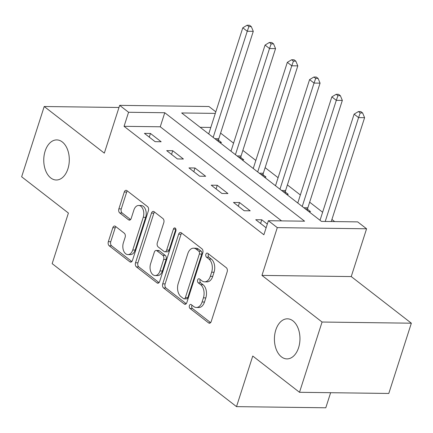 <?xml version="1.0" encoding="UTF-8"?>
<svg xmlns="http://www.w3.org/2000/svg" width="433" height="433" viewBox="0 0 433 433"><rect width="100%" height="100%" fill="white"/><g stroke="black" fill="none" stroke-linecap="round" stroke-linejoin="round"><path stroke-width="0.65" d="M189.41 305.601A2.154 1.369 -89.3 0 0 190.011 308.48L208.587 322.888A3.074 1.959 -89.3 0 0 209.437 323.207A3.074 1.959 -89.3 0 0 211.223 321.486L227.168 271.827A3.074 1.959 -89.3 0 0 226.307 267.713L207.732 253.305A2.154 1.369 -89.3 0 0 207.136 253.083A2.154 1.369 -89.3 0 0 205.886 254.285A2.154 1.369 -89.3 0 0 206.487 257.164L208.895 259.031A9.84 6.273 -89.3 0 1 211.656 272.2L210.324 276.335A9.84 6.273 -89.3 0 1 204.603 281.834A9.84 6.273 -89.3 0 1 201.897 280.828L199.494 278.96A2.154 1.369 -89.3 0 0 198.899 278.738A2.154 1.369 -89.3 0 0 197.648 279.945A2.154 1.369 -89.3 0 0 198.249 282.825L200.658 284.687A9.84 6.273 -89.3 0 1 203.418 297.855L202.087 301.996A9.84 6.273 -89.3 0 1 196.365 307.49A9.84 6.273 -89.3 0 1 193.659 306.483L191.256 304.621A2.154 1.369 -89.3 0 0 190.661 304.399A2.154 1.369 -89.3 0 0 189.41 305.601M192.003 305.2A2.154 1.369 -89.3 0 0 191.824 305.633A2.154 1.369 -89.3 0 0 192.425 308.512L210.611 322.617M208.479 253.884A2.154 1.369 -89.3 0 0 208.3 254.317A2.154 1.369 -89.3 0 0 208.901 257.197L211.304 259.064L208.895 259.031M200.241 279.545A2.154 1.369 -89.3 0 0 200.062 279.972A2.154 1.369 -89.3 0 0 200.663 282.857L203.066 284.719L200.658 284.687M67.927 168.794A20.042 12.779 -89.3 0 0 56.793 139.908A20.042 12.779 -89.3 0 0 45.129 151.112A20.042 12.779 -89.3 0 0 56.268 179.998A20.042 12.779 -89.3 0 0 67.927 168.794M298.586 347.704A20.042 12.779 -89.3 0 0 287.447 318.818A20.042 12.779 -89.3 0 0 275.789 330.022A20.042 12.779 -89.3 0 0 286.927 358.903A20.042 12.779 -89.3 0 0 298.586 347.704M115.443 226.345A3.074 1.959 -89.3 0 0 114.599 226.031A3.074 1.959 -89.3 0 0 112.807 227.747L108.337 241.684A3.074 1.959 -89.3 0 0 109.197 245.798L129.83 261.797A3.074 1.959 -89.3 0 0 130.674 262.117A3.074 1.959 -89.3 0 0 132.466 260.395L148.405 210.736A3.074 1.959 -89.3 0 0 147.545 206.622L126.912 190.617A3.074 1.959 -89.3 0 0 126.068 190.304A3.074 1.959 -89.3 0 0 124.282 192.025L118.875 208.852A3.074 1.959 -89.3 0 0 119.741 212.966L128.569 219.812A3.074 1.959 -89.3 0 0 129.413 220.132A3.074 1.959 -89.3 0 0 131.204 218.411L133.884 210.065A8.222 5.245 -89.3 0 1 138.668 205.469A8.222 5.245 -89.3 0 1 143.236 217.323L132.742 250.014A8.222 5.245 -89.3 0 1 127.957 254.609A8.222 5.245 -89.3 0 1 123.383 242.761L125.137 237.311A3.074 1.959 -89.3 0 0 124.271 233.198L115.443 226.345M281.569 220.89L160.253 126.788L124.06 126.317L128.569 112.266L119.665 105.36L208.95 106.518L215.813 111.844M299.506 392.298L322.065 322.033L411.35 323.197L388.791 393.462L299.506 392.298L252.753 356.034L236.51 406.63L52.16 263.637L68.403 213.047L21.65 176.783L44.209 106.513L104.326 153.141L119.665 105.36M411.35 323.197L351.239 276.568L261.954 275.404L322.065 322.033M261.954 275.404L277.293 227.623L268.39 220.716L304.583 221.187L164.767 112.737L128.569 112.266M124.06 126.317L263.876 234.767L268.39 220.716M162.711 283.859A3.074 1.959 -89.3 0 0 163.571 287.972L184.198 303.971A3.074 1.959 -89.3 0 0 185.048 304.285A3.074 1.959 -89.3 0 0 186.834 302.57L202.779 252.91A3.074 1.959 -89.3 0 0 201.919 248.796L181.286 232.792A3.074 1.959 -89.3 0 0 180.442 232.478A3.074 1.959 -89.3 0 0 178.65 234.193L162.711 283.859L165.119 283.886A3.074 1.959 -89.3 0 0 165.985 288.005L186.222 303.701M157.017 282.884L136.384 266.885A3.074 1.959 -89.3 0 1 135.524 262.771L151.469 213.106A3.074 1.959 -89.3 0 1 153.255 211.391A3.074 1.959 -89.3 0 1 154.099 211.705L162.927 218.557A3.074 1.959 -89.3 0 1 163.793 222.67L157.325 242.81A3.074 1.959 -89.3 0 0 158.186 246.924L164.047 251.465A3.074 1.959 -89.3 0 0 164.892 251.784A3.074 1.959 -89.3 0 0 166.678 250.063L173.411 229.095A2.154 1.369 -89.3 0 1 174.661 227.893A2.154 1.369 -89.3 0 1 175.858 230.995L159.647 281.482A3.074 1.959 -89.3 0 1 157.861 283.198A3.074 1.959 -89.3 0 1 157.017 282.884L158.716 282.906M118.983 107.487L44.209 106.513M267.307 224.088L261.781 219.802L255.746 219.72L266.122 227.769M250.204 210.822L239.514 202.53L233.484 202.455L244.169 210.741L250.204 210.822M227.937 193.551L217.252 185.264L211.217 185.183L221.907 193.475L227.937 193.551M205.675 176.28L194.985 167.993L188.956 167.912L199.64 176.204L205.675 176.28M183.408 159.014L172.724 150.722L166.689 150.646L177.378 158.933L183.408 159.014M161.146 141.743L150.457 133.456L144.427 133.375L155.111 141.667L161.146 141.743M334.655 221.577L331.922 219.461M322.617 212.24L309.66 202.189M300.356 194.974L287.393 184.918M278.094 177.703L265.131 167.652M255.827 160.437L242.864 150.381M233.566 143.166L220.603 133.115M210.801 127.448L200.165 127.307M308.81 211.585L310.526 211.607L307.63 209.356M286.549 194.314L288.264 194.336L285.369 192.09M264.282 177.043L266.003 177.07L263.102 174.818M242.02 159.777L243.736 159.799L240.84 157.552M219.753 142.506L221.474 142.527L218.573 140.281M236.51 406.63L325.789 407.789L330.633 392.704M215.315 113.397L181.66 112.959L321.475 221.409L357.674 221.88L366.578 228.786L277.293 227.623M351.239 276.568L366.578 228.786M160.253 126.788L164.767 112.737M261.781 219.802L260.596 223.482M239.514 202.53L238.334 206.216M217.252 185.264L216.067 188.945M194.985 167.993L193.805 171.679M172.724 150.722L171.538 154.408M150.457 133.456L149.277 137.137M196.365 307.49L198.779 307.522A9.84 6.273 -89.3 0 0 204.5 302.028L202.087 301.996M203.066 284.719A9.84 6.273 -89.3 0 1 205.827 297.888L204.5 302.028M204.603 281.834L207.017 281.867A9.84 6.273 -89.3 0 0 212.738 276.368L210.324 276.335M211.304 259.064A9.84 6.273 -89.3 0 1 214.064 272.227L212.738 276.368M181.681 233.1A3.074 1.959 -89.3 0 0 181.064 234.226L165.119 283.886M183.516 298.618A2.154 1.369 -89.3 0 0 184.112 298.84A2.154 1.369 -89.3 0 0 185.362 297.639L199.359 254.047A2.154 1.369 -89.3 0 0 198.752 251.167L196.219 249.197A9.84 6.273 -89.3 0 0 193.513 248.19A9.84 6.273 -89.3 0 0 187.787 253.689L178.223 283.485A9.84 6.273 -89.3 0 0 180.983 296.654L183.516 298.618M184.112 298.84L186.526 298.873A2.154 1.369 -89.3 0 0 187.776 297.666L185.362 297.639M193.513 248.19L195.927 248.223A9.84 6.273 -89.3 0 1 198.633 249.229L201.166 251.194A2.154 1.369 -89.3 0 1 201.773 254.079L187.776 297.666M159.035 282.614L138.798 266.917L136.384 266.885M154.494 212.013A3.074 1.959 -89.3 0 0 153.877 213.139L137.938 262.799A3.074 1.959 -89.3 0 0 138.798 266.917M164.892 251.784L167.306 251.811A3.074 1.959 -89.3 0 0 169.092 250.095L175.825 229.127L173.411 229.095M150.614 263.708A8.222 5.245 -89.3 0 0 155.187 275.556A8.222 5.245 -89.3 0 0 159.972 270.961L163.669 259.443A3.074 1.959 -89.3 0 0 162.803 255.329L156.946 250.788A3.074 1.959 -89.3 0 0 156.102 250.469A3.074 1.959 -89.3 0 0 154.316 252.19L150.614 263.708M155.187 275.556L157.601 275.588A8.222 5.245 -89.3 0 0 162.38 270.993L159.972 270.961M156.102 250.469L158.516 250.501A3.074 1.959 -89.3 0 1 159.36 250.815L165.217 255.362A3.074 1.959 -89.3 0 1 166.083 259.475L162.38 270.993M127.957 254.609L130.371 254.642A8.222 5.245 -89.3 0 0 135.15 250.047L132.742 250.014M138.668 205.469L141.077 205.502A8.222 5.245 -89.3 0 1 145.65 217.35L135.15 250.047M127.307 190.926A3.074 1.959 -89.3 0 0 126.696 192.052L121.289 208.885A3.074 1.959 -89.3 0 0 122.155 212.998L130.587 219.542M115.838 226.654A3.074 1.959 -89.3 0 0 115.221 227.78L110.751 241.711A3.074 1.959 -89.3 0 0 111.611 245.83L131.849 261.527M331.256 221.534L364.597 117.684L358.567 117.603L354.113 114.15L320.036 220.289M325.221 221.458L358.567 117.603L360.213 112.937L362.627 112.97L360.846 111.59L358.432 111.557L360.213 112.937M354.113 114.15L358.432 111.557M362.627 112.97L364.597 117.684M307.56 210.617L307.657 208.933A3.134 1.997 90.7 0 1 307.863 207.78L342.335 100.413L336.3 100.337L331.851 96.878L297.774 203.023M302.223 206.476L336.3 100.337L337.951 95.666L340.365 95.698L338.584 94.318L336.17 94.286L337.951 95.666M331.851 96.878L336.17 94.286M340.365 95.698L342.335 100.413M285.298 193.345L285.39 191.662A3.134 1.997 90.7 0 1 285.601 190.515L320.074 83.141L314.039 83.066L309.584 79.612L275.507 185.752M279.962 189.205L314.039 83.066L315.684 78.4L318.098 78.433L316.317 77.047L313.903 77.02L315.684 78.4M309.584 79.612L313.903 77.02M318.098 78.433L320.074 83.141M263.031 176.074L263.129 174.391A3.134 1.997 90.7 0 1 263.334 173.243L297.807 65.876L291.777 65.794L287.323 62.341L253.245 168.48M257.695 171.939L291.777 65.794L293.422 61.129L295.836 61.161L294.056 59.781L291.642 59.749L293.422 61.129M287.323 62.341L291.642 59.749M295.836 61.161L297.807 65.876M240.77 158.808L240.862 157.125A3.134 1.997 90.7 0 1 241.073 155.977L275.545 48.604L269.51 48.528L265.056 45.075L230.978 151.214M235.433 154.668L269.51 48.528L271.155 43.863L273.569 43.89L271.789 42.51L269.375 42.477L271.155 43.863M265.056 45.075L269.375 42.477M273.569 43.89L275.545 48.604M218.508 141.537L218.6 139.854A3.134 1.997 90.7 0 1 218.806 138.706L253.278 31.338L247.248 31.257L242.794 27.804L208.717 133.943M213.171 137.396L247.248 31.257L248.894 26.592L251.308 26.624L249.527 25.244L247.113 25.211L248.894 26.592M242.794 27.804L247.113 25.211M251.308 26.624L253.278 31.338M192.425 308.512L190.011 308.48M208.901 257.197L206.487 257.164M200.663 282.857L198.249 282.825M205.827 297.888L203.418 297.855M214.064 272.227L211.656 272.2M210.286 322.91L208.587 322.888M181.064 234.226L178.65 234.193M185.898 303.993L184.198 303.971M165.985 288.005L163.571 287.972M201.773 254.079L199.359 254.047M201.166 251.194L198.752 251.167M198.633 249.229L196.219 249.197M137.938 262.799L135.524 262.771M153.877 213.139L151.469 213.106M169.092 250.095L166.678 250.063M166.083 259.475L163.669 259.443M165.217 255.362L162.803 255.329M159.36 250.815L156.946 250.788M145.65 217.35L143.236 217.323M130.268 219.834L128.569 219.812M122.155 212.998L119.741 212.966M121.289 208.885L118.875 208.852M126.696 192.052L124.282 192.025M131.529 261.819L129.83 261.797M111.611 245.83L109.197 245.798M110.751 241.711L108.337 241.684M115.221 227.78L112.807 227.747M307.657 208.933L305.352 208.901M307.863 207.78L303.842 207.732M285.39 191.662L283.09 191.635M285.601 190.515L281.58 190.46M263.129 174.391L260.828 174.364M263.334 173.243L259.318 173.195M240.862 157.125L238.561 157.092M241.073 155.977L237.051 155.923M218.6 139.854L216.3 139.827M218.806 138.706L214.79 138.652"/></g></svg>
